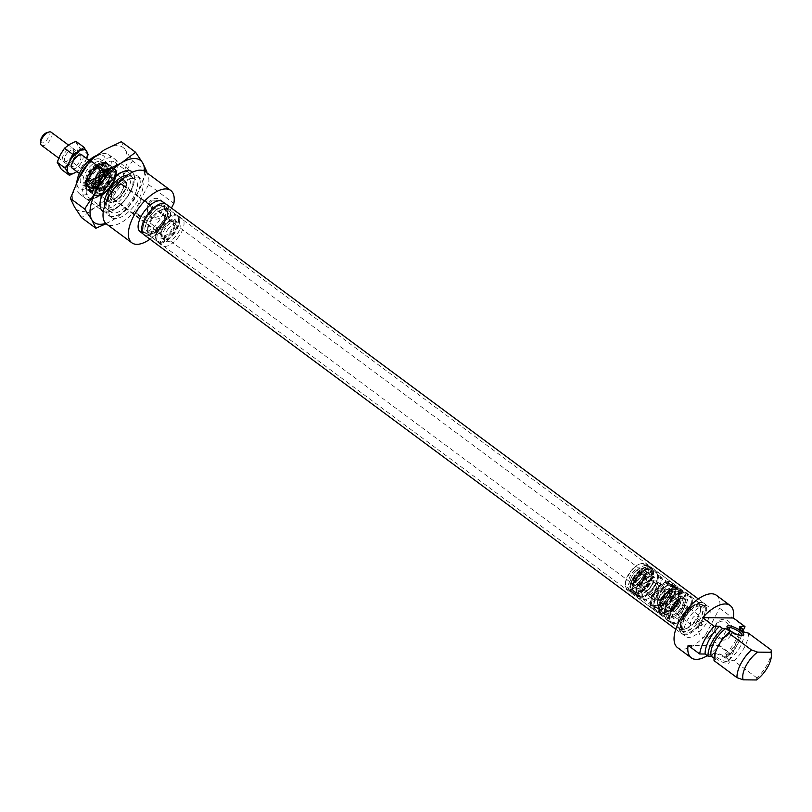 <?xml version="1.0" encoding="UTF-8"?>
<svg xmlns="http://www.w3.org/2000/svg" width="812" height="812" viewBox="0 0 812 812"><rect width="100%" height="100%" fill="white"/><g stroke="black" fill="none" stroke-linecap="round" stroke-linejoin="round"><path stroke-width="0.61" stroke-dasharray="4.06 3.04" d="M687.277 595.876A15.59 7.278 -53.4 0 1 687.419 595.886A15.59 7.278 -53.4 0 1 688.799 609.335A15.59 7.278 -53.4 0 1 673.412 622.388A15.59 7.278 -53.4 0 1 669.717 619.739A15.59 7.278 -53.4 0 1 674.427 604.91A15.59 7.278 -53.4 0 1 687.277 595.876M673.97 623.626A16.301 7.602 126.6 0 0 688.82 612.116A16.301 7.602 126.6 0 0 690.921 596.688A16.301 7.602 126.6 0 0 688.606 595.927A16.301 7.602 126.6 0 0 688.454 595.927A16.301 7.602 126.6 0 0 675.026 605.356A16.301 7.602 126.6 0 0 670.103 620.865A16.301 7.602 126.6 0 0 671.504 622.865A16.301 7.602 126.6 0 0 673.97 623.626M701.213 625.017L702.258 624.195L701.355 625.92L701.213 625.017L701.355 625.92M697.447 620.622L696.391 622.307L697.62 621.342L697.447 620.622M677.624 614.329A6.11 2.852 -53.4 0 1 676.701 614.045A6.11 2.852 -53.4 0 1 677.492 608.259A6.11 2.852 -53.4 0 1 683.065 603.935A6.11 2.852 -53.4 0 1 683.988 604.219A6.11 2.852 -53.4 0 1 683.196 610.015A6.11 2.852 -53.4 0 1 677.624 614.329M692.108 625.067A6.11 2.852 -53.4 0 1 691.174 624.783A6.11 2.852 -53.4 0 1 691.966 618.998A6.11 2.852 -53.4 0 1 697.538 614.674A6.11 2.852 -53.4 0 1 698.462 614.958A6.11 2.852 -53.4 0 1 698.574 619.008A6.11 2.852 -53.4 0 1 695.082 623.717A6.11 2.852 -53.4 0 1 692.108 625.067M730.8 635.177A10.394 8.709 90.6 0 1 718.803 638.526A10.394 8.709 90.6 0 1 716.032 624.225A10.394 8.709 90.6 0 1 728.029 620.865A10.394 8.709 90.6 0 1 730.8 635.177M728.496 634.202A8.556 7.166 90.6 0 1 722.325 638.242A8.556 7.166 90.6 0 1 716.123 633.817A8.556 7.166 90.6 0 1 716.336 625.179A8.556 7.166 90.6 0 1 722.507 621.129A8.556 7.166 90.6 0 1 728.709 625.565A8.556 7.166 90.6 0 1 728.496 634.202M711.698 634.02A8.556 7.166 90.6 0 1 705.537 638.07A8.556 7.166 90.6 0 1 699.325 633.644A8.556 7.166 90.6 0 1 699.548 625.007A8.556 7.166 90.6 0 1 705.709 620.957A8.556 7.166 90.6 0 1 711.921 625.382A8.556 7.166 90.6 0 1 711.698 634.02M727.532 628.123A8.15 2.314 27.6 0 0 727.593 628.752A8.15 2.314 27.6 0 0 732.992 633.401A8.15 2.314 27.6 0 0 740.595 636.05A8.15 2.314 27.6 0 0 741.397 635.969A8.15 2.314 27.6 0 0 741.945 635.654M714.215 653.487A9.368 2.659 27.6 0 0 713.301 653.579A9.368 2.659 27.6 0 0 716.468 658.877A9.368 2.659 27.6 0 0 727.532 663.363A9.368 2.659 27.6 0 0 729.166 661.871A9.368 2.659 27.6 0 0 722.954 656.532A9.368 2.659 27.6 0 0 714.215 653.487M727.207 661.678A8.15 2.314 -152.4 0 1 718.559 658.42A8.15 2.314 -152.4 0 1 714.195 653.609A8.15 2.314 -152.4 0 1 714.834 653.173A8.15 2.314 -152.4 0 1 715.626 653.092A8.15 2.314 -152.4 0 1 723.228 655.741A8.15 2.314 -152.4 0 1 728.628 660.379A8.15 2.314 -152.4 0 1 728.638 661.161A8.15 2.314 -152.4 0 1 727.207 661.678M696.96 604.635A14.261 6.648 -53.4 0 1 699.122 605.305A14.261 6.648 -53.4 0 1 700.654 609.112A14.261 6.648 -53.4 0 1 686.221 628.579A14.261 6.648 -53.4 0 1 684.283 628.874A14.261 6.648 -53.4 0 1 682.121 628.214A14.261 6.648 -53.4 0 1 683.968 614.704A14.261 6.648 -53.4 0 1 696.96 604.635M696.412 601.834A16.301 7.602 -53.4 0 1 698.888 602.595A16.301 7.602 -53.4 0 1 700.644 606.95A16.301 7.602 -53.4 0 1 684.14 629.198A16.301 7.602 -53.4 0 1 681.928 629.533A16.301 7.602 -53.4 0 1 679.461 628.772A16.301 7.602 -53.4 0 1 681.572 613.344A16.301 7.602 -53.4 0 1 696.412 601.834M698.98 606.138A14.261 6.648 -53.4 0 1 701.142 606.808A14.261 6.648 -53.4 0 1 699.305 620.307A14.261 6.648 -53.4 0 1 686.313 630.386A14.261 6.648 -53.4 0 1 684.151 629.716A14.261 6.648 -53.4 0 1 685.998 616.207A14.261 6.648 -53.4 0 1 698.98 606.138M700.979 602.331A18.747 8.739 -53.4 0 1 703.821 603.204A18.747 8.739 -53.4 0 1 701.395 620.957A18.747 8.739 -53.4 0 1 684.323 634.192A18.747 8.739 -53.4 0 1 681.481 633.319A18.747 8.739 -53.4 0 1 683.907 615.567A18.747 8.739 -53.4 0 1 700.979 602.331M705.323 605.549A18.747 8.739 -53.4 0 1 708.155 606.432A18.747 8.739 -53.4 0 1 705.729 624.174A18.747 8.739 -53.4 0 1 688.667 637.41A18.747 8.739 -53.4 0 1 685.825 636.537A18.747 8.739 -53.4 0 1 688.251 618.785A18.747 8.739 -53.4 0 1 705.323 605.549M716.417 595.297A32.602 15.205 -53.4 0 1 719.574 608.229L744.898 627.026M688.089 645.378L718.914 645.702L730.485 654.289A32.602 15.205 -53.4 0 0 730.881 653.853L705.547 635.055A32.602 15.205 -53.4 0 1 682.506 649.184A32.602 15.205 -53.4 0 1 677.563 647.661M771.37 650.798A24.451 11.398 -53.4 0 1 756.875 677.858L756.49 679.969M748.42 633.137A24.451 11.398 -53.4 0 1 733.936 660.836L756.875 677.858M714.042 660.633L715.646 659.425L714.103 658.278M730.485 654.289L725.025 654.228L727.917 656.38L724.649 656.34A20.371 9.5 126.6 0 0 739.133 628.64M733.936 660.836L728.993 659.567L724.649 656.34M727.917 656.38A24.451 11.398 126.6 0 0 742.341 631.025M725.025 654.228A24.451 11.398 126.6 0 0 739.509 626.529M707.313 655.639A32.602 15.205 126.6 0 0 718.914 645.702M730.881 653.853L742.686 631.279M705.547 635.055L719.574 608.229M728.993 659.567A20.371 9.5 126.6 0 0 743.477 631.858M730.13 631.726A20.371 9.5 126.6 0 0 727.532 633.807M717.646 647.144A20.371 9.5 126.6 0 0 715.646 659.425M702.258 624.195L702.319 625.037M163.679 237.124A9.571 4.466 -53.4 0 1 161.202 234.12A9.571 4.466 -53.4 0 1 170.896 221.057A9.571 4.466 -53.4 0 1 172.195 220.854A9.571 4.466 -53.4 0 1 173.169 229.045A9.571 4.466 -53.4 0 1 163.679 237.124M171.251 221.118A8.759 4.09 126.6 0 0 170.063 221.3A8.759 4.09 126.6 0 0 161.192 233.257A8.759 4.09 126.6 0 0 162.136 235.602A8.759 4.09 126.6 0 0 163.466 236.008A8.759 4.09 126.6 0 0 171.444 229.816A8.759 4.09 126.6 0 0 172.58 221.524A8.759 4.09 126.6 0 0 171.251 221.118M95.593 155.914A20.371 9.5 -53.4 0 1 97.511 155.183A20.371 9.5 -53.4 0 1 100.272 154.757A20.371 9.5 -53.4 0 1 102.342 172.195A20.371 9.5 -53.4 0 1 82.164 189.389A20.371 9.5 -53.4 0 1 76.886 182.994A20.371 9.5 -53.4 0 1 76.907 182.03M79.069 177.747A24.451 11.398 126.6 0 0 76.907 187.328A24.451 11.398 126.6 0 0 79.546 193.855A24.451 11.398 126.6 0 0 83.25 195.002A24.451 11.398 126.6 0 0 105.519 177.737A24.451 11.398 126.6 0 0 108.686 154.584A24.451 11.398 126.6 0 0 104.981 153.448A24.451 11.398 126.6 0 0 101.662 153.955A24.451 11.398 126.6 0 0 87.168 164.653M111.548 170.094A14.464 6.75 126.6 0 0 97.217 182.304A14.464 6.75 126.6 0 0 98.688 194.677A14.464 6.75 126.6 0 0 100.647 194.372A14.464 6.75 126.6 0 0 115.294 174.631A14.464 6.75 126.6 0 0 111.548 170.094M100.099 194.281A13.246 6.181 -53.4 0 1 98.09 193.662A13.246 6.181 -53.4 0 1 99.805 181.127A13.246 6.181 -53.4 0 1 111.873 171.779A13.246 6.181 -53.4 0 1 113.873 172.398A13.246 6.181 -53.4 0 1 115.304 175.93A13.246 6.181 -53.4 0 1 101.896 194.007A13.246 6.181 -53.4 0 1 100.099 194.281M111.396 202.665A13.246 6.181 -53.4 0 1 109.387 202.046A13.246 6.181 -53.4 0 1 111.102 189.5A13.246 6.181 -53.4 0 1 123.16 180.152A13.246 6.181 -53.4 0 1 125.17 180.771A13.246 6.181 -53.4 0 1 123.454 193.307A13.246 6.181 -53.4 0 1 111.396 202.665M98.191 158.746A15.692 7.318 126.6 0 0 82.662 171.982A15.692 7.318 126.6 0 0 84.255 185.41A15.692 7.318 126.6 0 0 86.376 185.085A15.692 7.318 126.6 0 0 102.261 163.669A15.692 7.318 126.6 0 0 98.191 158.746M86.6 184.75A13.652 6.364 -53.4 0 1 84.539 184.111A13.652 6.364 -53.4 0 1 86.305 171.19A13.652 6.364 -53.4 0 1 98.729 161.547A13.652 6.364 -53.4 0 1 100.8 162.187A13.652 6.364 -53.4 0 1 102.271 165.831A13.652 6.364 -53.4 0 1 88.457 184.466A13.652 6.364 -53.4 0 1 86.6 184.75M90.365 187.542A13.652 6.364 -53.4 0 1 88.295 186.902A13.652 6.364 -53.4 0 1 90.061 173.981A13.652 6.364 -53.4 0 1 102.495 164.339A13.652 6.364 -53.4 0 1 104.565 164.978A13.652 6.364 -53.4 0 1 102.799 177.899A13.652 6.364 -53.4 0 1 90.365 187.542M161.009 242.24A15.59 7.278 126.6 0 0 173.859 233.217A15.59 7.278 126.6 0 0 178.569 218.377A15.59 7.278 126.6 0 0 174.864 215.738A15.59 7.278 126.6 0 0 159.487 228.791A15.59 7.278 126.6 0 0 160.867 242.24A15.59 7.278 126.6 0 0 161.009 242.24M174.306 214.49A16.301 7.602 -53.4 0 1 176.783 215.251A16.301 7.602 -53.4 0 1 178.183 217.251A16.301 7.602 -53.4 0 1 173.26 232.76A16.301 7.602 -53.4 0 1 159.832 242.199A16.301 7.602 -53.4 0 1 159.68 242.189A16.301 7.602 -53.4 0 1 157.355 241.438A16.301 7.602 -53.4 0 1 159.467 226A16.301 7.602 -53.4 0 1 174.306 214.49M148.626 203.274A10.394 8.709 90.6 0 1 160.624 199.925A10.394 8.709 90.6 0 1 163.385 214.226A10.394 8.709 90.6 0 1 151.387 217.586A10.394 8.709 90.6 0 1 148.626 203.274M148.921 204.228A8.556 7.166 90.6 0 1 155.092 200.178A8.556 7.166 90.6 0 1 161.294 204.614A8.556 7.166 90.6 0 1 161.08 213.251A8.556 7.166 90.6 0 1 154.909 217.301A8.556 7.166 90.6 0 1 148.708 212.866A8.556 7.166 90.6 0 1 148.921 204.228M136.649 213.292L141.785 217.108A8.556 7.166 90.6 0 1 136.649 213.292L139.136 204.127C140.943 200.99 142.404 199.65 143.531 200.117A8.556 7.166 90.6 0 1 148.677 203.924L143.156 200.056L155.092 200.178M141.785 217.108L142.983 217.169L151.296 213.15C152.524 209.577 151.641 206.502 148.677 203.924M106.189 212.013A24.451 11.398 126.6 0 0 119.476 205.446A24.451 11.398 126.6 0 0 131.351 189.44A24.451 11.398 126.6 0 0 131.615 171.606A24.451 11.398 126.6 0 0 127.91 170.459A24.451 11.398 126.6 0 0 105.651 187.724A24.451 11.398 126.6 0 0 102.485 210.876A24.451 11.398 126.6 0 0 106.189 212.013M104.687 205.842A20.371 9.5 126.6 0 0 106.585 208.846A20.371 9.5 126.6 0 0 109.671 209.79A20.371 9.5 126.6 0 0 120.744 204.32A20.371 9.5 126.6 0 0 130.641 190.982A20.371 9.5 126.6 0 0 130.864 176.113A20.371 9.5 126.6 0 0 127.778 175.169A20.371 9.5 126.6 0 0 127.443 175.169M132.123 178.386A20.371 9.5 -53.4 0 1 135.208 179.34A20.371 9.5 -53.4 0 1 132.569 198.625A20.371 9.5 -53.4 0 1 114.015 213.018A20.371 9.5 -53.4 0 1 110.929 212.064A20.371 9.5 -53.4 0 1 113.558 192.769A20.371 9.5 -53.4 0 1 132.123 178.386M151.326 233.491A14.261 6.648 126.6 0 0 164.308 223.412A14.261 6.648 126.6 0 0 166.155 209.912A14.261 6.648 126.6 0 0 163.994 209.242A14.261 6.648 126.6 0 0 162.065 209.547A14.261 6.648 126.6 0 0 147.622 229.004A14.261 6.648 126.6 0 0 149.164 232.821A14.261 6.648 126.6 0 0 151.326 233.491M151.864 236.292A16.301 7.602 126.6 0 0 166.714 224.782A16.301 7.602 126.6 0 0 168.815 209.354A16.301 7.602 126.6 0 0 166.348 208.593A16.301 7.602 126.6 0 0 164.146 208.928A16.301 7.602 126.6 0 0 147.632 231.176A16.301 7.602 126.6 0 0 149.398 235.531A16.301 7.602 126.6 0 0 151.864 236.292M149.296 231.978A14.261 6.648 126.6 0 0 162.288 221.909A14.261 6.648 126.6 0 0 164.136 208.41A14.261 6.648 126.6 0 0 161.974 207.74A14.261 6.648 126.6 0 0 148.982 217.809A14.261 6.648 126.6 0 0 147.134 231.318A14.261 6.648 126.6 0 0 149.296 231.978M147.307 235.795A18.747 8.739 126.6 0 0 164.379 222.559A18.747 8.739 126.6 0 0 166.805 204.807A18.747 8.739 126.6 0 0 163.963 203.934A18.747 8.739 126.6 0 0 146.891 217.169A18.747 8.739 126.6 0 0 144.465 234.922A18.747 8.739 126.6 0 0 147.307 235.795M140.121 231.694A18.747 8.739 126.6 0 0 142.963 232.567A18.747 8.739 126.6 0 0 160.035 219.331A18.747 8.739 126.6 0 0 162.461 201.589M149.987 239.195A32.602 15.205 126.6 0 0 159.852 230.212L134.518 211.424A32.602 15.205 126.6 0 1 111.477 225.553A32.602 15.205 126.6 0 1 106.534 224.031M133.929 174.925A24.451 11.398 -53.4 0 1 137.634 176.062A24.451 11.398 -53.4 0 1 134.467 199.214A24.451 11.398 -53.4 0 1 112.198 216.479A24.451 11.398 -53.4 0 1 108.493 215.332A24.451 11.398 -53.4 0 1 111.66 192.19A24.451 11.398 -53.4 0 1 133.929 174.925M136.822 177.067A24.451 11.398 -53.4 0 1 140.527 178.214A24.451 11.398 -53.4 0 1 137.36 201.366A24.451 11.398 -53.4 0 1 115.101 218.631A24.451 11.398 -53.4 0 1 111.396 217.484A24.451 11.398 -53.4 0 1 114.553 194.332A24.451 11.398 -53.4 0 1 136.822 177.067M121.171 183.959A8.759 4.09 126.6 0 0 113.193 190.15A8.759 4.09 126.6 0 0 112.056 198.443A8.759 4.09 126.6 0 0 113.386 198.849A8.759 4.09 126.6 0 0 121.364 192.667A8.759 4.09 126.6 0 0 122.5 184.365A8.759 4.09 126.6 0 0 121.171 183.959M145.389 171.667A32.602 15.205 126.6 0 1 148.545 184.598L173.869 203.396M171.433 208.065L159.852 230.212M148.545 184.598L134.518 211.424M114.441 176.468A12.424 5.796 -53.4 0 1 105.58 191.135A12.424 5.796 -53.4 0 1 96.953 189.48A12.424 5.796 -53.4 0 1 96.953 189.155A12.424 5.796 -53.4 0 1 109.529 172.509A12.424 5.796 -53.4 0 1 114.441 176.468M96.963 190.008A13.246 6.181 126.6 0 0 96.953 190.343A13.246 6.181 126.6 0 0 98.384 193.885A13.246 6.181 126.6 0 0 108.717 189.876A13.246 6.181 126.6 0 0 115.588 176.488A13.246 6.181 126.6 0 0 114.167 172.611A13.246 6.181 126.6 0 0 110.361 172.266A13.246 6.181 126.6 0 0 96.963 190.008M108.534 197.752A12.424 5.796 126.6 0 0 113.436 201.711A12.424 5.796 126.6 0 0 126.022 185.065A12.424 5.796 126.6 0 0 126.022 184.74A12.424 5.796 126.6 0 0 117.395 183.086A12.424 5.796 126.6 0 0 108.534 197.752M126.012 184.212A13.246 6.181 -53.4 0 1 112.604 201.955A13.246 6.181 -53.4 0 1 108.808 201.609A13.246 6.181 -53.4 0 1 107.377 197.732A13.246 6.181 -53.4 0 1 114.259 184.344A13.246 6.181 -53.4 0 1 124.591 180.335A13.246 6.181 -53.4 0 1 126.012 183.877A13.246 6.181 -53.4 0 1 126.012 184.212M111.538 195.57A8.15 3.796 -53.4 0 1 115.771 187.328A8.15 3.796 -53.4 0 1 122.135 184.862A8.15 3.796 -53.4 0 1 123.008 187.247A8.15 3.796 -53.4 0 1 118.775 195.489A8.15 3.796 -53.4 0 1 112.421 197.955A8.15 3.796 -53.4 0 1 111.538 195.57M99.967 186.973A8.15 3.796 -53.4 0 1 104.2 178.731A8.15 3.796 -53.4 0 1 110.554 176.265A8.15 3.796 -53.4 0 1 111.427 178.65A8.15 3.796 -53.4 0 1 107.194 186.892A8.15 3.796 -53.4 0 1 100.84 189.358A8.15 3.796 -53.4 0 1 99.967 186.973M638.922 596.718L638.739 597.074A15.326 7.146 126.6 0 1 637.633 596.526L633.583 593.521L636.243 594.161L634.537 594.272C620.987 591.704 639.135 565.578 648.494 566.38C651.295 566.786 652.797 568.055 652.99 570.186A16.189 7.552 -53.4 0 1 650.605 580.61A16.189 7.552 -53.4 0 1 635.136 594.252A16.189 7.552 -53.4 0 1 634.578 594.272A16.189 7.552 -53.4 0 1 632.934 580.418A16.189 7.552 -53.4 0 1 648.961 566.756A16.189 7.552 -53.4 0 1 652.99 570.186L653.224 571.262A15.398 7.186 126.6 0 0 649.387 568.004A15.398 7.186 126.6 0 0 634.142 581.006A15.398 7.186 126.6 0 0 635.705 594.181A15.398 7.186 126.6 0 0 636.243 594.161A15.398 7.186 126.6 0 0 650.95 581.179A15.398 7.186 126.6 0 0 653.224 571.262L651.843 568.907A15.326 7.146 -53.4 0 1 651.082 581.301A15.326 7.146 -53.4 0 1 635.908 594.242A15.326 7.146 -53.4 0 1 633.583 593.521A15.326 7.146 -53.4 0 1 634.355 581.128A15.326 7.146 -53.4 0 1 649.519 568.197A15.326 7.146 -53.4 0 1 651.843 568.907L655.893 571.912A15.326 7.146 126.6 0 0 653.569 571.201A15.326 7.146 126.6 0 0 638.405 584.132A15.326 7.146 126.6 0 0 637.633 596.526L640.13 597.297C647.996 597.896 662.927 578.317 655.893 571.912A15.326 7.146 126.6 0 1 655.122 584.305A15.326 7.146 126.6 0 1 641.338 597.094L639.551 595.775A15.326 7.146 -53.4 0 1 638.202 595.917L637.653 595.511A15.326 7.146 126.6 0 0 639.003 595.358L637.491 594.242A15.326 7.146 -53.4 0 1 634.893 594.211L638.739 597.074A15.326 7.146 126.6 0 0 639.957 597.236A15.326 7.146 126.6 0 0 641.338 597.094L639.734 595.419A14.91 6.953 -53.4 0 1 638.384 595.572L637.836 595.155A14.91 6.953 126.6 0 0 639.186 595.013L637.674 593.887A14.91 6.953 -53.4 0 1 635.075 593.866L638.922 596.718A14.91 6.953 126.6 0 0 641.521 596.749M634.334 578.905A9.785 4.557 -53.4 0 1 645.499 571.1A9.785 4.557 -53.4 0 1 645.012 579.017A9.785 4.557 -53.4 0 1 633.847 586.812A9.785 4.557 -53.4 0 1 634.334 578.905M632.558 578.885A13.043 6.08 -53.4 0 1 647.205 568.329A13.043 6.08 -53.4 0 1 646.788 579.037A13.043 6.08 -53.4 0 1 631.685 589.248A13.043 6.08 -53.4 0 1 632.558 578.885M632.893 579.92A14.992 6.993 -53.4 0 1 643.023 568.765A14.992 6.993 -53.4 0 1 651.122 569.354A14.992 6.993 -53.4 0 1 649.265 580.093A14.992 6.993 -53.4 0 1 633.807 592.699A14.992 6.993 -53.4 0 1 632.893 579.92M639.166 596.627L638.821 596.373A15.326 7.146 -53.4 0 1 638.709 596.373L636.862 594.993A15.326 7.146 126.6 0 0 637.623 594.963L638.171 595.369A15.326 7.146 -53.4 0 1 637.41 595.399L638.232 596.018A15.326 7.146 126.6 0 0 638.993 595.978L639.815 596.597A15.326 7.146 -53.4 0 1 639.166 596.627L639.003 596.028A14.91 6.953 -53.4 0 1 638.892 596.028L637.034 594.648A14.91 6.953 126.6 0 0 637.796 594.617L638.354 595.023A14.91 6.953 -53.4 0 1 637.593 595.054L638.415 595.673A14.91 6.953 126.6 0 0 639.176 595.632L639.998 596.252A14.91 6.953 -53.4 0 1 639.348 596.282M637.055 595.521L637.034 594.648L637.055 595.521M668.834 585.33L668.986 584.985A15.326 7.146 -53.4 0 0 655.599 599.002A15.326 7.146 -53.4 0 0 655.578 609.842L659.628 612.847L658.248 610.492L658.481 611.568C658.278 613.791 660.166 615.029 664.155 615.283C678.629 613.334 687.429 582.914 676.335 587.502A16.189 7.552 126.6 0 0 675.787 587.573A16.189 7.552 126.6 0 0 660.075 602.788A16.189 7.552 126.6 0 0 658.481 611.568A16.189 7.552 126.6 0 0 663.617 614.907A16.189 7.552 126.6 0 0 679.329 599.692A16.189 7.552 126.6 0 0 676.335 587.502L675.239 587.594A15.398 7.186 -53.4 0 1 678.091 599.195A15.398 7.186 -53.4 0 1 663.14 613.669A15.398 7.186 -53.4 0 1 658.248 610.492A15.398 7.186 -53.4 0 1 659.77 602.139A15.398 7.186 -53.4 0 1 674.721 587.665A15.398 7.186 -53.4 0 1 675.239 587.594L677.888 588.233A15.326 7.146 126.6 0 0 674.518 587.604A15.326 7.146 126.6 0 0 659.648 602.007A15.326 7.146 126.6 0 0 659.628 612.847A15.326 7.146 126.6 0 0 662.998 613.476A15.326 7.146 126.6 0 0 677.878 599.073A15.326 7.146 126.6 0 0 677.888 588.233L673.838 585.229A15.326 7.146 -53.4 0 1 673.828 596.069A15.326 7.146 -53.4 0 1 658.948 610.472A15.326 7.146 -53.4 0 1 655.578 609.842C648.91 603.966 662.013 585.533 670.255 584.538L673.838 585.229A15.326 7.146 -53.4 0 0 671.818 584.528L673.605 585.858A15.326 7.146 126.6 0 0 672.295 585.919L672.843 586.325A15.326 7.146 -53.4 0 1 674.153 586.264L675.665 587.38A15.326 7.146 126.6 0 0 672.833 587.837L668.986 584.985A15.326 7.146 -53.4 0 1 670.468 584.599A15.326 7.146 -53.4 0 1 671.818 584.528L673.452 586.203A14.91 6.953 126.6 0 0 672.143 586.264L672.691 586.67A14.91 6.953 -53.4 0 1 674.001 586.609L675.513 587.736A14.91 6.953 126.6 0 0 672.681 588.182L668.834 585.33A14.91 6.953 -53.4 0 1 671.666 584.873M665.982 603.732A9.785 4.557 126.6 0 0 665.982 610.654A9.785 4.557 126.6 0 0 677.624 601.865A9.785 4.557 126.6 0 0 677.634 594.942A9.785 4.557 126.6 0 0 665.982 603.732M664.043 604.047A13.043 6.08 126.6 0 0 664.267 613.425A13.043 6.08 126.6 0 0 679.563 601.55A13.043 6.08 126.6 0 0 679.786 592.506A13.043 6.08 126.6 0 0 664.043 604.047M661.476 603.184A14.992 6.993 126.6 0 0 660.349 612.4A14.992 6.993 126.6 0 0 669.078 612.603A14.992 6.993 126.6 0 0 679.319 600.312A14.992 6.993 126.6 0 0 677.675 589.055A14.992 6.993 126.6 0 0 661.476 603.184M671.331 585.208L671.676 585.462A15.326 7.146 126.6 0 0 671.565 585.482L671.981 586.426L673.422 586.853A15.326 7.146 -53.4 0 1 674.204 586.761L673.655 586.355A15.326 7.146 126.6 0 0 672.864 586.447L672.042 585.838A15.326 7.146 -53.4 0 1 672.833 585.746L672.001 585.137A15.326 7.146 126.6 0 0 671.331 585.208L671.524 585.807A14.91 6.953 126.6 0 0 671.412 585.817L671.514 586.538L673.26 587.198A14.91 6.953 -53.4 0 1 674.051 587.106L673.503 586.7A14.91 6.953 126.6 0 0 672.712 586.792L671.889 586.183A14.91 6.953 -53.4 0 1 672.681 586.091L671.849 585.482A14.91 6.953 126.6 0 0 671.179 585.543M671.565 585.482L671.514 586.538L671.565 585.482M111.092 170.956A13.449 6.273 -53.4 0 1 113.132 171.586A13.449 6.273 -53.4 0 1 111.386 184.314A13.449 6.273 -53.4 0 1 99.145 193.814A13.449 6.273 -53.4 0 1 97.105 193.185A13.449 6.273 -53.4 0 1 98.841 180.457A13.449 6.273 -53.4 0 1 111.092 170.956M112.178 168.876A15.895 7.409 -53.4 0 1 114.583 169.617A15.895 7.409 -53.4 0 1 112.533 184.669A15.895 7.409 -53.4 0 1 98.059 195.895A15.895 7.409 -53.4 0 1 95.643 195.144A15.895 7.409 -53.4 0 1 97.704 180.102A15.895 7.409 -53.4 0 1 112.178 168.876A15.895 7.409 -53.4 0 1 113.792 182.477A15.895 7.409 -53.4 0 1 98.059 195.895A15.895 7.409 -53.4 0 1 96.445 182.294A15.895 7.409 -53.4 0 1 112.178 168.876M97.481 195.459A15.895 7.409 -53.4 0 1 95.065 194.718A15.895 7.409 -53.4 0 1 97.125 179.675A15.895 7.409 -53.4 0 1 111.599 168.449A15.895 7.409 -53.4 0 1 114.005 169.19A15.895 7.409 -53.4 0 1 115.72 173.443A15.895 7.409 -53.4 0 1 99.632 195.134A15.895 7.409 -53.4 0 1 97.481 195.459M111.386 167.323A16.707 7.795 -53.4 0 1 113.913 168.104A16.707 7.795 -53.4 0 1 115.72 172.57A16.707 7.795 -53.4 0 1 98.8 195.377A16.707 7.795 -53.4 0 1 96.537 195.722A16.707 7.795 -53.4 0 1 94.009 194.941A16.707 7.795 -53.4 0 1 96.171 179.127A16.707 7.795 -53.4 0 1 111.386 167.323M97.41 164.846A10.018 4.669 -53.4 0 1 97.724 164.866A10.018 4.669 -53.4 0 1 98.293 173.677A10.018 4.669 -53.4 0 1 88.508 181.878A10.018 4.669 -53.4 0 1 86.214 180.396A10.018 4.669 -53.4 0 1 89.026 170.825A10.018 4.669 -53.4 0 1 97.41 164.846M96.577 166.44A8.15 3.796 -53.4 0 1 97.816 166.815A8.15 3.796 -53.4 0 1 96.76 174.539A8.15 3.796 -53.4 0 1 89.34 180.294A8.15 3.796 -53.4 0 1 88.102 179.909A8.15 3.796 -53.4 0 1 89.158 172.195A8.15 3.796 -53.4 0 1 96.577 166.44M91.512 183.827A9.785 4.557 -53.4 0 1 90.03 183.37A9.785 4.557 -53.4 0 1 89.269 182.375A9.785 4.557 -53.4 0 1 92.02 173.027A9.785 4.557 -53.4 0 1 100.201 167.201A9.785 4.557 -53.4 0 1 100.505 167.221A9.785 4.557 -53.4 0 1 101.683 167.658A9.785 4.557 -53.4 0 1 100.414 176.915A9.785 4.557 -53.4 0 1 91.512 183.827M104.251 170.205A9.785 4.557 -53.4 0 1 105.733 170.662A9.785 4.557 -53.4 0 1 106.301 171.291A9.785 4.557 -53.4 0 1 103.977 180.67A9.785 4.557 -53.4 0 1 95.562 186.831A9.785 4.557 -53.4 0 1 94.842 186.74A9.785 4.557 -53.4 0 1 94.08 186.374A9.785 4.557 -53.4 0 1 95.349 177.117A9.785 4.557 -53.4 0 1 104.251 170.205M100.099 188.76A8.556 3.989 -53.4 0 1 98.8 188.354A8.556 3.989 -53.4 0 1 98.181 187.582A8.556 3.989 -53.4 0 1 100.485 179.401A8.556 3.989 -53.4 0 1 107.702 174.215A8.556 3.989 -53.4 0 1 108.087 174.245A8.556 3.989 -53.4 0 1 109.001 174.61A8.556 3.989 -53.4 0 1 107.894 182.71A8.556 3.989 -53.4 0 1 100.099 188.76M108.341 174.681A8.556 3.989 -53.4 0 1 109.64 175.087A8.556 3.989 -53.4 0 1 108.534 183.187A8.556 3.989 -53.4 0 1 100.739 189.226A8.556 3.989 -53.4 0 1 99.44 188.831A8.556 3.989 -53.4 0 1 100.546 180.721A8.556 3.989 -53.4 0 1 108.341 174.681M109.031 173.362A10.12 4.72 -53.4 0 1 111.153 174.478A10.12 4.72 -53.4 0 1 108.747 184.182A10.12 4.72 -53.4 0 1 100.038 190.556A10.12 4.72 -53.4 0 1 99.297 190.455A10.12 4.72 -53.4 0 1 99.348 181.279A10.12 4.72 -53.4 0 1 109.031 173.362M636.354 581.331A9.368 4.375 126.6 0 0 642.069 570.826A9.368 4.375 126.6 0 0 634.588 570.359A9.368 4.375 126.6 0 0 628.965 579.778A9.368 4.375 126.6 0 0 632.578 583.615A9.368 4.375 126.6 0 0 636.354 581.331M635.573 571.719A8.15 3.796 -53.4 0 1 641.196 569.943A8.15 3.796 -53.4 0 1 642.079 572.125A8.15 3.796 -53.4 0 1 637.115 581.26A8.15 3.796 -53.4 0 1 633.827 583.239A8.15 3.796 -53.4 0 1 631.482 583.036A8.15 3.796 -53.4 0 1 635.573 571.719M636.821 584.193A14.261 6.648 -53.4 0 1 625.433 583.483A14.261 6.648 -53.4 0 1 634.121 567.497A14.261 6.648 -53.4 0 1 639.876 564.025A14.261 6.648 -53.4 0 1 645.378 569.851A14.261 6.648 -53.4 0 1 636.821 584.193M634.872 567.426A15.489 7.227 126.6 0 0 625.443 584.782A15.489 7.227 126.6 0 0 627.118 588.923A15.489 7.227 126.6 0 0 637.806 585.553A15.489 7.227 126.6 0 0 645.57 564.056A15.489 7.227 126.6 0 0 641.125 563.65A15.489 7.227 126.6 0 0 634.872 567.426M637.775 569.577A15.489 7.227 126.6 0 0 630.01 591.075A15.489 7.227 126.6 0 0 640.698 587.695A15.489 7.227 126.6 0 0 648.463 566.197A15.489 7.227 126.6 0 0 637.775 569.577M647.976 590.162A9.785 4.557 -53.4 0 1 641.226 592.293A9.785 4.557 -53.4 0 1 646.129 578.712A9.785 4.557 -53.4 0 1 652.878 576.581A9.785 4.557 -53.4 0 1 647.976 590.162M640.16 584.356A9.785 4.557 -53.4 0 1 633.411 586.487A9.785 4.557 -53.4 0 1 638.313 572.917A9.785 4.557 -53.4 0 1 645.063 570.785A9.785 4.557 -53.4 0 1 640.16 584.356M640.475 583.117A6.932 3.228 126.6 0 0 644.687 575.353A6.932 3.228 126.6 0 0 639.156 575.008A6.932 3.228 126.6 0 0 635.004 581.971A6.932 3.228 126.6 0 0 637.674 584.813A6.932 3.228 126.6 0 0 640.475 583.117M639.815 575.921A6.11 2.852 -53.4 0 1 644.038 574.581A6.11 2.852 -53.4 0 1 644.698 576.216A6.11 2.852 -53.4 0 1 640.972 583.077A6.11 2.852 -53.4 0 1 638.506 584.559A6.11 2.852 -53.4 0 1 636.75 584.407A6.11 2.852 -53.4 0 1 639.815 575.921M651.681 591.014A6.11 2.852 126.6 0 0 654.746 582.529A6.11 2.852 126.6 0 0 650.524 583.869A6.11 2.852 126.6 0 0 647.468 592.354A6.11 2.852 126.6 0 0 651.681 591.014M663.16 603.732A14.261 6.648 126.6 0 0 670.316 583.929A14.261 6.648 126.6 0 0 660.471 587.046A14.261 6.648 126.6 0 0 653.315 606.838A14.261 6.648 126.6 0 0 663.16 603.732M652.452 595.785A14.261 6.648 126.6 0 0 659.608 575.982A14.261 6.648 126.6 0 0 649.752 579.098A14.261 6.648 126.6 0 0 642.607 598.901A14.261 6.648 126.6 0 0 652.452 595.785M639.044 574.297A8.15 3.796 -53.4 0 1 644.667 572.521A8.15 3.796 -53.4 0 1 640.587 583.838A8.15 3.796 -53.4 0 1 634.964 585.614A8.15 3.796 -53.4 0 1 639.044 574.297M660.278 585.848A16.301 7.602 126.6 0 0 652.107 608.482A16.301 7.602 126.6 0 0 663.353 604.93A16.301 7.602 126.6 0 0 671.524 582.295A16.301 7.602 126.6 0 0 660.278 585.848M648.595 593.978A16.301 7.602 -53.4 0 1 637.339 597.52A16.301 7.602 -53.4 0 1 645.51 574.896A16.301 7.602 -53.4 0 1 656.766 571.343A16.301 7.602 -53.4 0 1 648.595 593.978M668.022 617.678A14.261 6.648 126.6 0 0 671.595 617.739A14.261 6.648 126.6 0 0 686.038 598.271A14.261 6.648 126.6 0 0 683.988 594.151A14.261 6.648 126.6 0 0 669.92 602.991A14.261 6.648 126.6 0 0 668.022 617.678M683.795 592.496A15.489 7.227 -53.4 0 1 684.364 592.831A15.489 7.227 -53.4 0 1 686.028 596.972A15.489 7.227 -53.4 0 1 670.357 618.105A15.489 7.227 -53.4 0 1 666.469 618.044A15.489 7.227 -53.4 0 1 665.911 617.699A15.489 7.227 -53.4 0 1 668.926 601.53A15.489 7.227 -53.4 0 1 683.795 592.496M680.903 590.344A15.489 7.227 -53.4 0 1 681.461 590.679A15.489 7.227 -53.4 0 1 678.446 606.858A15.489 7.227 -53.4 0 1 663.577 615.892A15.489 7.227 -53.4 0 1 663.008 615.557A15.489 7.227 -53.4 0 1 666.033 599.378A15.489 7.227 -53.4 0 1 680.903 590.344M658.948 605.387A9.785 4.557 126.6 0 0 668.347 599.682A9.785 4.557 126.6 0 0 670.245 589.471A9.785 4.557 126.6 0 0 669.9 589.258A9.785 4.557 126.6 0 0 660.501 594.963A9.785 4.557 126.6 0 0 658.593 605.173A9.785 4.557 126.6 0 0 658.948 605.387M666.764 611.182A9.785 4.557 126.6 0 0 676.163 605.478A9.785 4.557 126.6 0 0 678.071 595.267A9.785 4.557 126.6 0 0 677.716 595.054A9.785 4.557 126.6 0 0 668.317 600.758A9.785 4.557 126.6 0 0 666.408 610.969A9.785 4.557 126.6 0 0 666.764 611.182M656.837 599.52A6.313 2.943 -53.4 0 1 657.669 593.024A6.313 2.943 -53.4 0 1 663.901 589.106A6.313 2.943 -53.4 0 1 664.815 590.933A6.313 2.943 -53.4 0 1 658.42 599.55A6.313 2.943 -53.4 0 1 656.837 599.52M658.39 599.165A5.095 2.375 -53.4 0 1 658.207 599.053A5.095 2.375 -53.4 0 1 659.192 593.724A5.095 2.375 -53.4 0 1 664.084 590.76A5.095 2.375 -53.4 0 1 664.277 590.872A5.095 2.375 -53.4 0 1 664.825 592.232A5.095 2.375 -53.4 0 1 659.669 599.185A5.095 2.375 -53.4 0 1 658.39 599.165M672.285 609.467A5.095 2.375 -53.4 0 1 672.103 609.355A5.095 2.375 -53.4 0 1 671.544 607.995A5.095 2.375 -53.4 0 1 676.711 601.042A5.095 2.375 -53.4 0 1 677.979 601.063A5.095 2.375 -53.4 0 1 678.172 601.174A5.095 2.375 -53.4 0 1 677.178 606.493A5.095 2.375 -53.4 0 1 672.285 609.467M672.468 611.121A6.313 2.943 -53.4 0 1 671.554 609.294A6.313 2.943 -53.4 0 1 677.949 600.677A6.313 2.943 -53.4 0 1 679.532 600.697A6.313 2.943 -53.4 0 1 678.7 607.203A6.313 2.943 -53.4 0 1 672.468 611.121M669.798 583.625A14.261 6.648 -53.4 0 1 670.316 583.929A14.261 6.648 -53.4 0 1 667.535 598.83A14.261 6.648 -53.4 0 1 653.833 607.153A14.261 6.648 -53.4 0 1 653.315 606.838A14.261 6.648 -53.4 0 1 656.096 591.948A14.261 6.648 -53.4 0 1 669.798 583.625M668.347 582.549A14.261 6.648 -53.4 0 1 668.865 582.864A14.261 6.648 -53.4 0 1 666.094 597.754A14.261 6.648 -53.4 0 1 652.391 606.077A14.261 6.648 -53.4 0 1 651.874 605.772A14.261 6.648 -53.4 0 1 654.645 590.872A14.261 6.648 -53.4 0 1 668.347 582.549M670.935 581.94A16.301 7.602 -53.4 0 1 671.524 582.295A16.301 7.602 -53.4 0 1 668.357 599.327A16.301 7.602 -53.4 0 1 652.696 608.838A16.301 7.602 -53.4 0 1 652.107 608.482A16.301 7.602 -53.4 0 1 655.284 591.451A16.301 7.602 -53.4 0 1 670.935 581.94M655.304 610.766A16.301 7.602 126.6 0 0 670.956 601.256A16.301 7.602 126.6 0 0 674.133 584.234A16.301 7.602 126.6 0 0 673.544 583.879A16.301 7.602 126.6 0 0 657.882 593.389A16.301 7.602 126.6 0 0 654.716 610.411A16.301 7.602 126.6 0 0 655.304 610.766M655.863 581.006A8.15 3.796 126.6 0 0 648.179 586.254A8.15 3.796 126.6 0 0 646.829 594.414A8.15 3.796 126.6 0 0 647.509 594.729A8.15 3.796 126.6 0 0 655.193 589.492A8.15 3.796 126.6 0 0 656.543 581.321A8.15 3.796 126.6 0 0 655.863 581.006M664.541 587.452A8.15 3.796 126.6 0 0 656.857 592.699A8.15 3.796 126.6 0 0 655.517 600.86A8.15 3.796 126.6 0 0 656.197 601.174A8.15 3.796 126.6 0 0 663.881 595.937A8.15 3.796 126.6 0 0 665.221 587.766A8.15 3.796 126.6 0 0 664.541 587.452M653.589 605.458A13.246 6.181 126.6 0 0 666.073 596.942A13.246 6.181 126.6 0 0 668.256 583.676A13.246 6.181 126.6 0 0 667.149 583.168A13.246 6.181 126.6 0 0 654.665 591.684A13.246 6.181 126.6 0 0 652.483 604.95A13.246 6.181 126.6 0 0 653.589 605.458M644.901 599.023A13.246 6.181 126.6 0 0 657.385 590.497A13.246 6.181 126.6 0 0 659.577 577.231A13.246 6.181 126.6 0 0 658.471 576.723A13.246 6.181 126.6 0 0 645.976 585.239A13.246 6.181 126.6 0 0 643.794 598.505A13.246 6.181 126.6 0 0 644.901 599.023M167.851 229.41A11.206 5.227 -53.4 0 1 178.955 223.209A11.206 5.227 -53.4 0 1 176.711 235.013A11.206 5.227 -53.4 0 1 165.607 241.215A11.206 5.227 -53.4 0 1 167.851 229.41M163.506 226.193A11.206 5.227 -53.4 0 1 174.61 219.991A11.206 5.227 -53.4 0 1 172.367 231.785A11.206 5.227 -53.4 0 1 161.263 237.987A11.206 5.227 -53.4 0 1 163.506 226.193M174.539 233.166A16.707 7.795 -53.4 0 1 157.985 242.412A16.707 7.795 -53.4 0 1 161.334 224.822A16.707 7.795 -53.4 0 1 177.889 215.576A16.707 7.795 -53.4 0 1 174.539 233.166M178.884 236.383A16.707 7.795 -53.4 0 1 162.329 245.63A16.707 7.795 -53.4 0 1 165.678 228.04A16.707 7.795 -53.4 0 1 182.233 218.793A16.707 7.795 -53.4 0 1 178.884 236.383M685.328 599.611A11.206 5.227 -53.4 0 1 687.023 600.129A11.206 5.227 -53.4 0 1 685.572 610.746A11.206 5.227 -53.4 0 1 675.371 618.653A11.206 5.227 -53.4 0 1 673.666 618.135A11.206 5.227 -53.4 0 1 675.117 607.518A11.206 5.227 -53.4 0 1 685.328 599.611M680.984 596.384A11.206 5.227 -53.4 0 1 682.679 596.911A11.206 5.227 -53.4 0 1 681.227 607.518A11.206 5.227 -53.4 0 1 671.027 615.435A11.206 5.227 -53.4 0 1 669.321 614.907A11.206 5.227 -53.4 0 1 670.773 604.301A11.206 5.227 -53.4 0 1 680.984 596.384M668.581 620.114A16.707 7.795 -53.4 0 1 666.043 619.333A16.707 7.795 -53.4 0 1 668.215 603.509A16.707 7.795 -53.4 0 1 683.42 591.715A16.707 7.795 -53.4 0 1 685.957 592.496A16.707 7.795 -53.4 0 1 683.795 608.31A16.707 7.795 -53.4 0 1 668.581 620.114M672.925 623.332A16.707 7.795 -53.4 0 1 670.387 622.55A16.707 7.795 -53.4 0 1 672.549 606.737A16.707 7.795 -53.4 0 1 687.764 594.932A16.707 7.795 -53.4 0 1 690.301 595.714A16.707 7.795 -53.4 0 1 688.14 611.537A16.707 7.795 -53.4 0 1 672.925 623.332M103.307 211.546A24.553 11.449 126.6 0 0 114.533 209.547A24.553 11.449 126.6 0 0 131.351 190.201A24.553 11.449 126.6 0 0 132.498 172.195M113.01 206.319A22.005 10.262 126.6 0 0 128.377 188.343A22.005 10.262 126.6 0 0 128.58 172.388A22.005 10.262 126.6 0 0 122.257 171.819A22.005 10.262 126.6 0 0 117.923 173.809A22.005 10.262 126.6 0 0 99.977 201.853A22.005 10.262 126.6 0 0 102.353 207.74A22.005 10.262 126.6 0 0 113.01 206.319M99.257 196.118A22.005 10.262 126.6 0 0 117.202 168.064A22.005 10.262 126.6 0 0 114.827 162.187A22.005 10.262 126.6 0 0 104.18 163.608A22.005 10.262 126.6 0 0 88.802 181.573A22.005 10.262 126.6 0 0 88.599 197.529A22.005 10.262 126.6 0 0 94.923 198.098A22.005 10.262 126.6 0 0 99.257 196.118M97.156 196.656A24.553 11.449 126.6 0 0 117.182 165.364A24.553 11.449 126.6 0 0 102.647 160.38A24.553 11.449 126.6 0 0 83.433 186.06A24.553 11.449 126.6 0 0 92.324 198.869A24.553 11.449 126.6 0 0 97.156 196.656M105.763 223.361A38.712 18.057 126.6 0 0 112.949 220.011A38.712 18.057 126.6 0 0 138.405 191.622A38.712 18.057 126.6 0 0 144.516 171.119M104.24 149.915A38.712 18.057 126.6 0 0 78.774 178.295A38.712 18.057 126.6 0 0 74.45 206.898A38.712 18.057 126.6 0 0 95.572 207.121A38.712 18.057 126.6 0 0 121.039 178.741A38.712 18.057 126.6 0 0 125.363 150.139A38.712 18.057 126.6 0 0 104.24 149.915M121.313 141.684L125.363 150.139L132.518 160.898L121.039 178.741L112.655 198.879L95.572 207.121L81.596 217.657M106.149 223.726L112.949 220.011L126.926 209.476L138.405 191.622L146.454 172.459M146.789 171.484L132.518 160.898M126.926 209.476L112.655 198.879M73.486 148.85A8.252 3.847 -53.4 0 1 73.872 150.474A8.252 3.847 -53.4 0 1 65.518 161.73A8.252 3.847 -53.4 0 1 62.636 160.949A8.252 3.847 -53.4 0 1 65.995 151.347A8.252 3.847 -53.4 0 1 73.486 148.85M73.567 150.768A6.719 3.136 -53.4 0 1 73.882 152.098A6.719 3.136 -53.4 0 1 67.071 161.273A6.719 3.136 -53.4 0 1 65.143 161.101A6.719 3.136 -53.4 0 1 64.727 160.634A6.719 3.136 -53.4 0 1 67.031 153.306A6.719 3.136 -53.4 0 1 73.151 150.301A6.719 3.136 -53.4 0 1 73.567 150.768M80.662 156.036A6.719 3.136 -53.4 0 1 78.348 163.354A6.719 3.136 -53.4 0 1 72.238 166.358A6.719 3.136 -53.4 0 1 71.821 165.892A6.719 3.136 -53.4 0 1 71.507 164.562A6.719 3.136 -53.4 0 1 78.317 155.386A6.719 3.136 -53.4 0 1 80.246 155.559A6.719 3.136 -53.4 0 1 80.662 156.036M82.662 155.579A8.252 3.847 -53.4 0 1 82.753 155.721A8.252 3.847 -53.4 0 1 80.317 164.197A8.252 3.847 -53.4 0 1 72.958 168.673M75.952 141.318L80.073 148.403L75.851 154.98L72.755 162.4L66.462 165.435A14.261 6.648 -53.4 0 1 58.677 165.354A14.261 6.648 -53.4 0 1 60.281 154.808A14.261 6.648 -53.4 0 1 69.659 144.353A14.261 6.648 -53.4 0 1 77.444 144.434A14.261 6.648 -53.4 0 1 75.851 154.98A14.261 6.648 -53.4 0 1 66.462 165.435L61.316 169.312M86.569 158.472A14.261 6.648 -53.4 0 1 85.108 161.852A14.261 6.648 -53.4 0 1 76.856 171.565M75.729 172.306L80.885 168.419L86.661 158.543M72.755 162.4L80.885 168.419M80.073 148.403L88.193 154.432M685.886 633.116A16.849 7.856 -53.4 0 1 682.547 631.533A16.849 7.856 -53.4 0 1 686.16 615.384A16.849 7.856 -53.4 0 1 700.857 604.483A16.849 7.856 -53.4 0 1 702.421 604.747A16.849 7.856 -53.4 0 1 701.842 620.216A16.849 7.856 -53.4 0 1 685.886 633.116M699.162 603.874A16.301 7.602 126.6 0 0 684.952 614.42A16.301 7.602 126.6 0 0 681.451 630.041A16.301 7.602 126.6 0 0 682.212 630.812A16.301 7.602 126.6 0 0 684.678 631.574A16.301 7.602 126.6 0 0 699.528 620.063A16.301 7.602 126.6 0 0 701.639 604.635A16.301 7.602 126.6 0 0 700.675 604.128A16.301 7.602 126.6 0 0 699.162 603.874M162.39 205.01A16.849 7.856 126.6 0 0 146.444 217.91A16.849 7.856 126.6 0 0 145.866 233.379A16.849 7.856 126.6 0 0 147.429 233.643A16.849 7.856 126.6 0 0 162.116 222.742A16.849 7.856 126.6 0 0 165.739 206.593A16.849 7.856 126.6 0 0 162.39 205.01M149.114 234.252A16.301 7.602 -53.4 0 1 147.601 233.998A16.301 7.602 -53.4 0 1 146.647 233.491A16.301 7.602 -53.4 0 1 148.758 218.052A16.301 7.602 -53.4 0 1 163.598 206.542A16.301 7.602 -53.4 0 1 166.074 207.304A16.301 7.602 -53.4 0 1 166.836 208.075A16.301 7.602 -53.4 0 1 163.334 223.706A16.301 7.602 -53.4 0 1 149.114 234.252M166.166 204.157A18.889 8.81 -53.4 0 1 163.719 222.041A18.889 8.81 -53.4 0 1 146.515 235.378A18.889 8.81 -53.4 0 1 143.653 234.495M701.761 602.748A18.889 8.81 -53.4 0 1 704.623 603.631A18.889 8.81 -53.4 0 1 702.177 621.515A18.889 8.81 -53.4 0 1 684.983 634.852A18.889 8.81 -53.4 0 1 682.121 633.969A18.889 8.81 -53.4 0 1 684.567 616.085A18.889 8.81 -53.4 0 1 701.761 602.748M672.752 604.108A4.07 1.898 126.6 0 0 673.3 608.218A4.07 1.898 126.6 0 0 676.355 605.569A4.07 1.898 126.6 0 0 677.421 602.656A4.07 1.898 126.6 0 0 675.777 601.469A4.07 1.898 126.6 0 0 672.752 604.108M675.817 604.869A6.11 2.852 -53.4 0 1 671.219 608.827A6.11 2.852 -53.4 0 1 669.464 608.675A6.11 2.852 -53.4 0 1 670.397 602.666A6.11 2.852 -53.4 0 1 676.751 598.85A6.11 2.852 -53.4 0 1 677.411 600.484A6.11 2.852 -53.4 0 1 675.817 604.869M637.105 577.961A6.11 2.852 126.6 0 0 636.172 583.97A6.11 2.852 126.6 0 0 642.525 580.164A6.11 2.852 126.6 0 0 643.459 574.155A6.11 2.852 126.6 0 0 637.105 577.961M46.791 132.65A6.11 2.852 -53.4 0 1 47.614 138.811A6.11 2.852 -53.4 0 1 43.056 142.77A6.11 2.852 -53.4 0 1 40.6 140.983M41.493 145.328A8.15 3.796 126.6 0 0 49.958 140.253A8.15 3.796 126.6 0 0 51.207 132.244M636.202 577.596A8.15 3.796 126.6 0 0 634.964 585.614A8.15 3.796 126.6 0 0 643.429 580.529A8.15 3.796 126.6 0 0 644.667 572.521A8.15 3.796 126.6 0 0 636.202 577.596M111.965 167.759A16.707 7.795 126.6 0 0 96.75 179.553A16.707 7.795 126.6 0 0 94.588 195.377A16.707 7.795 126.6 0 0 97.115 196.149A16.707 7.795 126.6 0 0 112.33 184.354A16.707 7.795 126.6 0 0 114.492 168.541A16.707 7.795 126.6 0 0 111.965 167.759M103.489 162.441A15.895 7.409 126.6 0 0 87.757 175.849A15.895 7.409 126.6 0 0 89.371 189.45A15.895 7.409 126.6 0 0 105.103 176.031A15.895 7.409 126.6 0 0 103.489 162.441M89.584 190.566A16.707 7.795 -53.4 0 1 87.057 189.785A16.707 7.795 -53.4 0 1 89.218 173.971A16.707 7.795 -53.4 0 1 104.433 162.177A16.707 7.795 -53.4 0 1 106.961 162.958A16.707 7.795 -53.4 0 1 104.799 178.772A16.707 7.795 -53.4 0 1 89.584 190.566M652.097 584.275A9.785 4.557 -53.4 0 1 642.414 592.527A9.785 4.557 -53.4 0 1 640.932 592.07A9.785 4.557 -53.4 0 1 641.429 584.163A9.785 4.557 -53.4 0 1 651.112 575.911A9.785 4.557 -53.4 0 1 652.594 576.368A9.785 4.557 -53.4 0 1 652.097 584.275M642.525 593.095A10.191 4.75 126.6 0 0 652.615 584.498A10.191 4.75 126.6 0 0 651.579 575.779A10.191 4.75 126.6 0 0 641.49 584.376A10.191 4.75 126.6 0 0 642.525 593.095M653.68 571.76A14.91 6.953 -53.4 0 1 655.193 584.518A14.91 6.953 -53.4 0 1 640.424 597.104A14.91 6.953 -53.4 0 1 638.912 584.346A14.91 6.953 -53.4 0 1 653.68 571.76M635.086 580.895A13.378 6.242 -53.4 0 1 648.321 569.608A13.378 6.242 -53.4 0 1 650.107 570.065A13.378 6.242 -53.4 0 1 649.681 581.047A13.378 6.242 -53.4 0 1 636.435 592.334A13.378 6.242 -53.4 0 1 634.192 591.522A13.378 6.242 -53.4 0 1 635.086 580.895M634.781 580.956A14.088 6.567 -53.4 0 1 648.727 569.07A14.088 6.567 -53.4 0 1 651.904 571.029A14.088 6.567 -53.4 0 1 650.158 581.118A14.088 6.567 -53.4 0 1 636.212 593.004A14.088 6.567 -53.4 0 1 635.634 592.963A14.088 6.567 -53.4 0 1 634.781 580.956M648.047 566.674A15.692 7.318 -53.4 0 1 649.641 580.093A15.692 7.318 -53.4 0 1 634.111 593.339A15.692 7.318 -53.4 0 1 632.518 579.92A15.692 7.318 -53.4 0 1 648.047 566.674M670.529 596.597A9.785 4.557 126.6 0 0 670.539 589.685A9.785 4.557 126.6 0 0 668.388 589.279A9.785 4.557 126.6 0 0 658.897 598.474A9.785 4.557 126.6 0 0 658.887 605.387A9.785 4.557 126.6 0 0 661.039 605.793A9.785 4.557 126.6 0 0 670.529 596.597M668.256 588.72A10.191 4.75 -53.4 0 1 670.479 596.343A10.191 4.75 -53.4 0 1 660.592 605.925A10.191 4.75 -53.4 0 1 658.359 598.292A10.191 4.75 -53.4 0 1 668.256 588.72M658.816 609.913A14.91 6.953 126.6 0 0 673.29 595.896A14.91 6.953 126.6 0 0 670.032 584.731A14.91 6.953 126.6 0 0 655.548 598.748A14.91 6.953 126.6 0 0 658.816 609.913M661.141 602.068A13.378 6.242 126.6 0 0 661.364 611.69A13.378 6.242 126.6 0 0 664.064 612.075A13.378 6.242 126.6 0 0 677.046 599.51A13.378 6.242 126.6 0 0 677.289 590.233A13.378 6.242 126.6 0 0 674.122 589.492A13.378 6.242 126.6 0 0 661.141 602.068M660.623 602.068A14.088 6.567 126.6 0 0 659.577 610.726A14.088 6.567 126.6 0 0 663.708 612.613A14.088 6.567 126.6 0 0 677.381 599.378A14.088 6.567 126.6 0 0 675.838 588.791A14.088 6.567 126.6 0 0 674.305 588.832A14.088 6.567 126.6 0 0 660.623 602.068M664.49 614.999A15.692 7.318 126.6 0 0 679.725 600.251A15.692 7.318 126.6 0 0 676.294 588.507A15.692 7.318 126.6 0 0 661.059 603.255A15.692 7.318 126.6 0 0 664.49 614.999M99.866 188.343A8.353 3.898 -53.4 0 1 97.998 187.196A8.353 3.898 -53.4 0 1 100.241 179.208A8.353 3.898 -53.4 0 1 107.285 174.144A8.353 3.898 -53.4 0 1 107.661 174.174A8.353 3.898 -53.4 0 1 107.976 181.594A8.353 3.898 -53.4 0 1 99.866 188.343M91.035 191.642A16.707 7.795 -53.4 0 1 88.508 190.861A16.707 7.795 -53.4 0 1 90.67 175.047A16.707 7.795 -53.4 0 1 105.885 163.242A16.707 7.795 -53.4 0 1 108.412 164.024A16.707 7.795 -53.4 0 1 106.25 179.848A16.707 7.795 -53.4 0 1 91.035 191.642M104.941 163.506A15.895 7.409 -53.4 0 1 106.555 177.107A15.895 7.409 -53.4 0 1 90.822 190.526A15.895 7.409 -53.4 0 1 89.208 176.925A15.895 7.409 -53.4 0 1 104.941 163.506M104.129 165.069A14.058 6.557 -53.4 0 1 105.55 177.097A14.058 6.557 -53.4 0 1 91.634 188.963A14.058 6.557 -53.4 0 1 90.203 176.935A14.058 6.557 -53.4 0 1 104.129 165.069M91.523 188.404A13.652 6.364 -53.4 0 1 89.452 187.765A13.652 6.364 -53.4 0 1 91.228 174.844A13.652 6.364 -53.4 0 1 103.652 165.201A13.652 6.364 -53.4 0 1 105.722 165.841A13.652 6.364 -53.4 0 1 103.956 178.762A13.652 6.364 -53.4 0 1 91.523 188.404M101.916 163.912A13.652 6.364 -53.4 0 1 103.987 164.552A13.652 6.364 -53.4 0 1 102.221 177.473A13.652 6.364 -53.4 0 1 89.787 187.115A13.652 6.364 -53.4 0 1 87.716 186.476A13.652 6.364 -53.4 0 1 89.482 173.555A13.652 6.364 -53.4 0 1 101.916 163.912M89.675 186.557A13.246 6.181 -53.4 0 1 88.335 175.219A13.246 6.181 -53.4 0 1 101.449 164.044A13.246 6.181 -53.4 0 1 102.789 175.372A13.246 6.181 -53.4 0 1 89.675 186.557M101.165 164.582A12.606 5.877 -53.4 0 1 102.444 175.372A12.606 5.877 -53.4 0 1 89.959 186.009A12.606 5.877 -53.4 0 1 88.681 175.23A12.606 5.877 -53.4 0 1 101.165 164.582M89.97 184.73A11.52 5.369 -53.4 0 1 87.331 183.015A11.52 5.369 -53.4 0 1 90.568 172.022A11.52 5.369 -53.4 0 1 100.201 165.151A11.52 5.369 -53.4 0 1 100.566 165.171A11.52 5.369 -53.4 0 1 101.216 175.301A11.52 5.369 -53.4 0 1 89.97 184.73M89.777 180.619A8.15 3.796 -53.4 0 1 88.549 180.234A8.15 3.796 -53.4 0 1 89.604 172.52A8.15 3.796 -53.4 0 1 97.024 166.764A8.15 3.796 -53.4 0 1 98.252 167.15A8.15 3.796 -53.4 0 1 97.196 174.864A8.15 3.796 -53.4 0 1 89.777 180.619M97.318 166.886A8.232 3.837 -53.4 0 1 97.582 166.896A8.232 3.837 -53.4 0 1 98.039 174.144A8.232 3.837 -53.4 0 1 90 180.883A8.232 3.837 -53.4 0 1 88.112 179.665A8.232 3.837 -53.4 0 1 90.426 171.799A8.232 3.837 -53.4 0 1 97.318 166.886M99.247 187.826A8.313 3.877 -53.4 0 1 98.638 187.745A8.313 3.877 -53.4 0 1 98.678 180.213A8.313 3.877 -53.4 0 1 106.626 173.707A8.313 3.877 -53.4 0 1 108.372 174.621A8.313 3.877 -53.4 0 1 106.392 182.588A8.313 3.877 -53.4 0 1 99.247 187.826M97.663 189.906A11.074 5.166 -53.4 0 1 96.851 189.805A11.074 5.166 -53.4 0 1 96.902 179.767A11.074 5.166 -53.4 0 1 107.499 171.099A11.074 5.166 -53.4 0 1 109.813 172.317A11.074 5.166 -53.4 0 1 107.184 182.933A11.074 5.166 -53.4 0 1 97.663 189.906M108.838 169.282A13.449 6.273 -53.4 0 1 110.868 169.911A13.449 6.273 -53.4 0 1 109.133 182.639A13.449 6.273 -53.4 0 1 96.882 192.139A13.449 6.273 -53.4 0 1 94.852 191.51A13.449 6.273 -53.4 0 1 96.587 178.782A13.449 6.273 -53.4 0 1 108.838 169.282M687.419 595.886L688.606 595.927M701.203 625.869L696.391 622.307M691.174 624.783L676.701 614.045M705.537 638.07L722.325 638.242M727.593 628.752L727.055 627.27M714.834 653.173L713.301 653.579M714.195 653.609L727.582 627.981M700.654 609.112L700.644 606.95M686.221 628.579L684.14 629.198M690.921 596.688L698.888 602.595M699.122 605.305L701.142 606.808M703.821 603.204L708.155 606.432M681.481 633.319L685.825 636.537M682.121 628.214L684.151 629.716M671.504 622.865L679.461 628.772M728.638 661.161L742.036 635.532M728.628 660.379L729.166 661.871M741.397 635.969L742.919 635.563M705.709 620.957L722.507 621.129M697.62 621.342L698.574 619.008M697.041 622.124L695.082 623.717M698.462 614.958L683.988 604.219M702.41 624.235L697.599 620.662M669.717 619.739L670.103 620.865M161.192 233.257L161.202 234.12M170.063 221.3L170.896 221.057M109.387 202.046L98.09 193.662M94.588 195.377L97.47 196.281C107.275 197.204 122.389 172.946 114.492 168.541L106.961 162.958L104.078 162.055C94.273 161.121 79.16 185.38 87.057 189.785L94.588 195.377M88.295 186.902L84.539 184.111M178.569 218.377L178.183 217.251M108.686 154.584L131.615 171.606M130.864 176.113L135.208 179.34M176.783 215.251L168.815 209.354M166.155 209.912L164.136 208.41M166.805 204.807L165.212 203.629M137.634 176.062L140.527 178.214M162.136 235.602L112.056 198.443M172.58 221.524L122.5 184.365M108.493 215.332L111.396 217.484M144.465 234.922L142.871 233.734M149.164 232.821L147.134 231.318M157.355 241.438L149.398 235.531M147.622 229.004L147.632 231.176M162.065 209.547L164.146 208.928M106.585 208.846L110.929 212.064M130.641 190.982L131.351 189.44M120.744 204.32L119.476 205.446M79.546 193.855L102.485 210.876M142.983 217.169L154.909 217.301M160.867 242.24L159.68 242.189M104.565 164.978L100.8 162.187M102.271 165.831L102.261 163.669M88.457 184.466L86.376 185.085M125.17 180.771L113.873 172.398M115.304 175.93L115.294 174.631M101.896 194.007L100.647 194.372M76.886 182.994L76.907 187.328M97.511 155.183L101.662 153.955M96.953 189.48L96.953 190.343M113.436 201.711L112.604 201.955M110.554 176.265L122.135 184.862M98.384 193.885L108.808 201.609M114.167 172.611L124.591 180.335M100.84 189.358L112.421 197.955M126.022 184.74L126.012 183.877M109.529 172.509L110.361 172.266M633.847 586.812L640.932 592.07C637.907 591.116 642.505 577.393 651.285 575.972L652.594 576.368L645.499 571.1M647.205 568.329L650.107 570.065L648.463 569.648C641.257 568.532 628.732 588.477 634.192 591.522L631.685 589.248M633.807 592.699L636.243 593.004C643.155 593.765 655.385 577.22 651.904 571.029L651.122 569.354M677.634 594.942L670.539 589.685C674.528 590.628 666.784 605.519 660.816 605.732L658.887 605.387L665.982 610.654M664.267 613.425L661.364 611.69L663.891 612.045C672.509 610.837 681.958 593.217 677.289 590.233L679.786 592.506M660.349 612.4L659.577 610.726C656.329 604.91 667.048 589.461 674.224 588.832L677.675 589.055M94.842 186.74L98.181 187.582M106.301 171.291L108.087 174.245M95.065 194.718L95.643 195.144M114.005 169.19L114.583 169.617M115.72 173.443L115.72 172.57M99.632 195.134L98.8 195.377M113.913 168.104L108.412 164.024L105.53 163.121C95.725 162.197 80.611 186.455 88.508 190.861L94.009 194.941M103.834 165.262C97.653 164.694 83.758 181.096 89.452 187.765L87.716 186.476C83.159 183.583 89.34 166.135 101.744 163.851L103.987 164.552L105.722 165.841L103.834 165.262M97.724 164.866L100.282 165.161C97.501 162.187 83.301 180.569 87.331 183.015L86.214 180.396M88.102 179.909L89.269 182.375M97.816 166.815L100.505 167.221M101.683 167.658L105.733 170.662M90.03 183.37L94.08 186.374M109.001 174.61L109.64 175.087M98.8 188.354L99.44 188.831M99.297 190.455L97.44 189.876C104.646 189.896 112.685 174.123 109.813 172.317L111.153 174.478M97.105 193.185L94.852 191.51C88.244 184.74 101.287 168.926 108.3 169.099L113.132 171.586M642.079 572.125L642.069 570.826M625.433 583.483L625.443 584.782M630.01 591.075L627.118 588.923M641.226 592.293L633.411 586.487M644.698 576.216L644.687 575.353M654.746 582.529L644.038 574.581M659.608 575.982L668.865 582.864M89.087 160.34L641.196 569.943M654.716 610.411L637.339 597.52M674.133 584.234L656.766 571.343M79.373 173.433L631.482 583.036M642.607 598.901L651.874 605.772M647.468 592.354L636.75 584.407M638.506 584.559L637.674 584.813M652.878 576.581L645.063 570.785M648.463 566.197L645.57 564.056M639.876 564.025L641.125 563.65M633.827 583.239L632.578 583.615M686.038 598.271L686.028 596.972M671.595 617.739L670.357 618.105M681.461 590.679L684.364 592.831M670.245 589.471L678.071 595.267M672.103 609.355L658.207 599.053M671.544 607.995L671.554 609.294M676.711 601.042L677.949 600.677M678.172 601.174L664.277 590.872M664.825 592.232L664.815 590.933M659.669 599.185L658.42 599.55M658.593 605.173L666.408 610.969M663.008 615.557L665.911 617.699M655.517 600.86L646.829 594.414M668.256 583.676L659.577 577.231M652.483 604.95L643.794 598.505M665.221 587.766L656.543 581.321M174.61 219.991L178.955 223.209M157.985 242.412L162.329 245.63M177.889 215.576L182.233 218.793M161.263 237.987L165.607 241.215M682.679 596.911L687.023 600.129M666.043 619.333L670.387 622.55M685.957 592.496L690.301 595.714M669.321 614.907L673.666 618.135M122.257 171.819L124.855 171.058M114.827 162.187L128.58 172.388M117.202 168.064L117.182 165.364M94.923 198.098L92.324 198.869M88.599 197.529L102.353 207.74M99.977 201.853L99.998 204.563M73.882 152.098L73.872 150.474M67.071 161.273L65.518 161.73M72.238 166.358L65.143 161.101M71.507 164.562L71.517 166.186M78.317 155.386L79.87 154.93M80.246 155.559L73.151 150.301M681.451 630.041L682.547 631.533M147.601 233.998L145.866 233.379M146.647 233.491L682.212 630.812M698.29 598.931L704.623 603.631M675.787 629.27L682.121 633.969M166.074 207.304L701.639 604.635M166.836 208.075L165.739 206.593M700.675 604.128L702.421 604.747M673.3 608.218L671.219 608.827M669.464 608.675L636.172 583.97M71.984 167.952L58.728 158.117M81.697 154.859L68.512 145.084M676.751 598.85L643.459 574.155M677.421 602.656L677.411 600.484"/><path stroke-width="1.22" d="M742.016 635.654A9.368 2.659 -152.4 0 1 733.266 632.609A9.368 2.659 -152.4 0 1 727.055 627.27A9.368 2.659 -152.4 0 1 728.699 625.778A9.368 2.659 -152.4 0 1 739.752 630.264A9.368 2.659 -152.4 0 1 742.919 635.563A9.368 2.659 -152.4 0 1 742.016 635.654M741.945 635.654A8.15 2.314 27.6 0 0 742.036 635.532A8.15 2.314 27.6 0 0 737.661 630.721A8.15 2.314 27.6 0 0 729.024 627.463A8.15 2.314 27.6 0 0 727.582 627.981A8.15 2.314 27.6 0 0 727.532 628.123M691.316 657.862L677.563 647.661A32.602 15.205 -53.4 0 1 681.786 616.795A32.602 15.205 -53.4 0 1 711.474 593.775A32.602 15.205 -53.4 0 1 716.417 595.297L730.161 605.498A32.602 15.205 126.6 0 0 725.228 603.976A32.602 15.205 126.6 0 0 702.573 617.668L714.154 626.265A32.602 15.205 -53.4 0 0 699.67 653.964L688.089 645.378A32.602 15.205 126.6 0 0 691.316 657.862A32.602 15.205 126.6 0 0 696.26 659.385A32.602 15.205 126.6 0 0 707.313 655.639M702.573 617.668L733.388 617.993A32.602 15.205 126.6 0 0 730.161 605.498M733.388 617.993L744.969 626.58A32.602 15.205 -53.4 0 1 744.898 627.026L742.686 631.279M736.981 677.644A24.451 11.398 -53.4 0 1 751.465 649.945L757.626 652.127A20.371 9.5 126.6 0 0 743.142 679.827L736.981 677.644L714.042 660.633A24.451 11.398 -53.4 0 1 716.935 648.676A24.451 11.398 -53.4 0 1 728.526 632.924L727.532 633.807A20.371 9.5 126.6 0 0 717.646 647.144L716.935 648.676M751.465 649.945L728.526 632.924L730.13 631.726L725.786 628.498L722.507 628.468L719.615 626.316L714.154 626.265M744.969 626.58L739.509 626.529L742.401 628.671L739.133 628.64L743.477 631.858L748.42 633.137L771.359 650.148A24.451 11.398 -53.4 0 1 771.37 650.798L771.4 655.132A20.371 9.5 126.6 0 0 770.974 652.269L771.359 650.148M743.142 679.827L756.49 679.969A20.371 9.5 126.6 0 0 771.4 655.132M725.786 628.498A20.371 9.5 126.6 0 0 711.302 656.208L714.103 658.278M711.302 656.208L708.023 656.167L705.131 654.025L699.67 653.964M757.626 652.127L770.974 652.269M722.507 628.468A24.451 11.398 126.6 0 0 708.023 656.167M719.615 626.316A24.451 11.398 126.6 0 0 705.131 654.025M742.341 631.025A24.451 11.398 126.6 0 0 742.401 628.671M127.443 175.169A20.371 9.5 126.6 0 0 111.092 186.821A20.371 9.5 126.6 0 0 104.687 205.842M165.212 203.629L162.461 201.589A18.747 8.739 126.6 0 0 159.619 200.706A18.747 8.739 126.6 0 0 142.547 213.952A18.747 8.739 126.6 0 0 140.121 231.694L142.871 233.734M171.433 208.065L173.869 203.396A32.602 15.205 126.6 0 0 170.713 190.455A32.602 15.205 126.6 0 0 165.77 188.932A32.602 15.205 126.6 0 0 136.091 211.952A32.602 15.205 126.6 0 0 131.869 242.818A32.602 15.205 126.6 0 0 136.812 244.341A32.602 15.205 126.6 0 0 149.987 239.195M170.713 190.455L145.389 171.667A32.602 15.205 126.6 0 0 140.446 170.144A32.602 15.205 126.6 0 0 110.757 193.165A32.602 15.205 126.6 0 0 106.534 224.031L131.869 242.818M76.907 182.03A20.371 9.5 -53.4 0 1 95.593 155.914M87.168 164.653A24.451 11.398 126.6 0 0 79.069 177.747M132.498 172.195A24.553 11.449 126.6 0 0 124.855 171.058A24.553 11.449 126.6 0 0 120.024 173.271A24.553 11.449 126.6 0 0 99.998 204.563A24.553 11.449 126.6 0 0 103.307 211.546M144.516 171.119A38.712 18.057 126.6 0 0 142.739 163.029A38.712 18.057 126.6 0 0 121.607 162.806A38.712 18.057 126.6 0 0 96.141 191.185A38.712 18.057 126.6 0 0 91.817 219.788A38.712 18.057 126.6 0 0 105.763 223.361M95.867 228.243L81.596 217.657L74.45 206.898L70.39 198.443L78.774 178.295L90.254 160.451L104.24 149.915L121.313 141.684L135.584 152.27L121.607 162.806L104.525 171.038L96.141 191.185L84.671 209.029L91.817 219.788L95.867 228.243L106.149 223.726M146.454 172.459L146.789 171.484L142.739 163.029L135.584 152.27M104.525 171.038L90.254 160.451M84.671 209.029L70.39 198.443M72.958 168.673A8.252 3.847 -53.4 0 1 71.903 167.82A8.252 3.847 -53.4 0 1 71.517 166.186A8.252 3.847 -53.4 0 1 79.87 154.93A8.252 3.847 -53.4 0 1 82.662 155.579M76.856 171.565A14.261 6.648 -53.4 0 1 75.729 172.306A14.261 6.648 -53.4 0 1 67.944 172.225A14.261 6.648 -53.4 0 1 69.538 161.69A14.261 6.648 -53.4 0 1 78.916 151.225A14.261 6.648 -53.4 0 1 86.701 151.316A14.261 6.648 -53.4 0 1 86.569 158.472M86.661 158.543L88.193 154.432L84.072 147.348L78.916 151.225L72.633 154.26L69.538 161.69L65.315 168.257L69.436 175.341L75.729 172.306M69.436 175.341L61.316 169.312L57.185 162.238L60.281 154.808L64.503 148.241L69.659 144.353L75.952 141.318L84.072 147.348M57.185 162.238L65.315 168.257M64.503 148.241L72.633 154.26M675.787 629.27L143.653 234.495A18.889 8.81 -53.4 0 1 146.099 216.611A18.889 8.81 -53.4 0 1 163.303 203.274A18.889 8.81 -53.4 0 1 166.166 204.157L698.29 598.931M40.61 143.156L40.6 140.983A6.11 2.852 -53.4 0 1 42.194 136.609A6.11 2.852 -53.4 0 1 46.791 132.65L48.862 132.031A8.15 3.796 126.6 0 0 42.742 137.319A8.15 3.796 126.6 0 0 40.61 143.156A8.15 3.796 126.6 0 0 41.493 145.328L58.728 158.117M68.512 145.084L51.207 132.244A8.15 3.796 126.6 0 0 48.862 132.031M79.373 173.433L71.984 167.952M89.087 160.34L81.697 154.859"/></g></svg>
